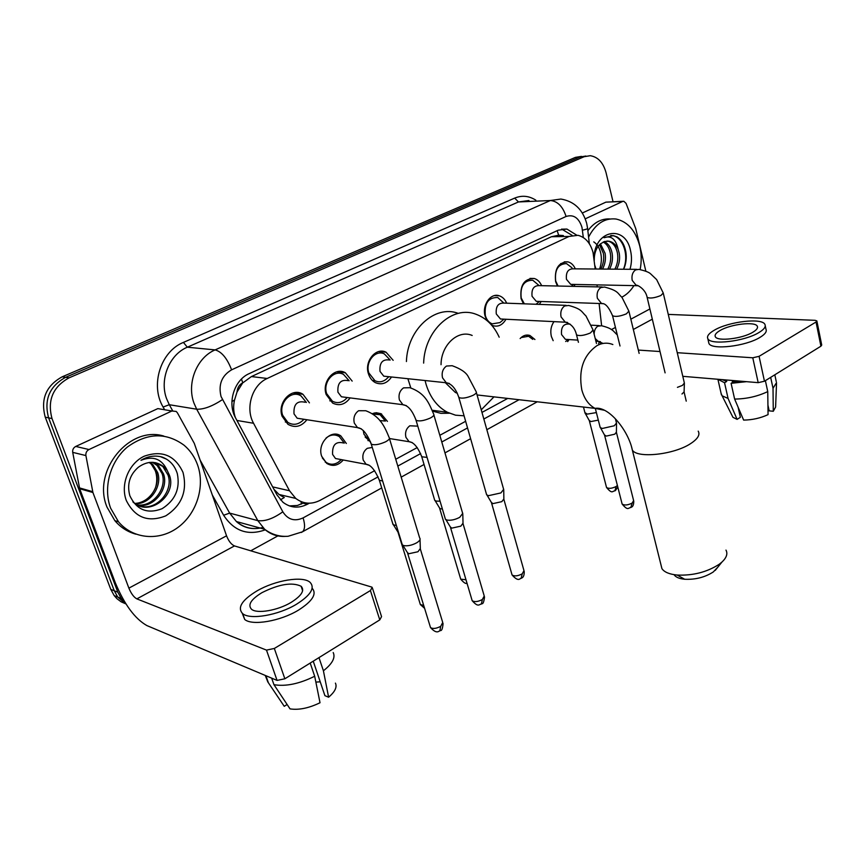 <?xml version="1.0" encoding="UTF-8"?>
<svg xmlns="http://www.w3.org/2000/svg" width="865" height="865" viewBox="0 0 865 865"><rect width="100%" height="100%" fill="white"/><g stroke="black" fill="none" stroke-linecap="round" stroke-linejoin="round"><path stroke-width="1.3" d="M343.275 459.996C338.172 465.727 332.657 466.862 326.711 463.391L321.683 456.277C316.979 443.529 331.003 428.791 340.821 435.906L346.335 443.475M370.685 442.383L363.96 434.208L363.246 430.467M569.084 339.567L567.667 341.621M553.168 340.68L551.362 336.453C550.118 330.917 550.994 325.986 553.978 321.629M306.891 419.752C301.334 426.694 295.008 428.218 287.937 424.304L282.109 416.27C276.93 402.452 292.013 386.774 302.966 394.299L309.432 402.863M350.12 397.911C345.167 404.561 339.35 406.291 332.647 403.09L326.192 394.57C321.466 381.487 334.809 366.457 345.33 372.75L352.174 381.108M391.531 376.989C387.098 383.379 381.714 385.26 375.388 382.644C372.08 380.86 369.766 377.908 368.436 373.767C364.111 361.332 376.005 346.93 386.05 352.206L393.164 360.327M505.971 319.25C502.63 324.981 498.305 327.132 492.964 325.683L491.569 325.056M486.973 320.537L485.168 316.298C481.762 305.345 490.585 292.575 499.224 295.776C502.522 296.879 505.009 299.344 506.663 303.183M541.166 301.507L539.327 304.383M523.444 303.799L521.076 298.62C519.768 285.266 524.147 278.552 534.213 278.476C537.479 279.46 539.955 281.86 541.641 285.677M575.03 284.444L573.938 286.38M557.428 286.023L555.622 281.622C554.346 268.766 558.444 262.181 567.937 261.868C571.159 262.733 573.625 265.058 575.322 268.853M595.207 269.015L593.055 252.537C590.406 242.978 585.389 237.237 577.993 235.312L569.04 236.448L267.209 378.481C252.148 384.979 244.99 408.237 253.553 423.266L289.505 490.758L295.733 498.413C303.291 504.057 311.422 504.695 320.115 500.316L374.653 470.701M237.042 392.007L242.784 382.762C239.302 384.611 237.388 387.682 237.042 392.007L234.534 399.998C233.15 406.074 233.399 411.859 235.312 417.373M273.956 489.331L279.006 494.477L284.282 497.537L280.411 499.829M563.375 235.561L558.649 235.215L551.427 236.74L251.445 376.567L243.227 382.557M601.618 325.727L599.099 303.485M597.228 286.877L597.001 284.888M598.645 343.621L599.499 341.632M395.738 459.25L417.233 447.573M439.831 435.3L465.64 421.287M481.978 412.41L507.723 398.43M520.135 338.55C523.109 335.404 526.374 334.377 529.942 335.479L534.927 339.512M372.08 413.697L376.243 412.702L380.989 413.697L387.423 421.385M125.025 602.44L121.251 598.45L117.824 592.179L52.008 418.563L48.613 417.86C43.791 399.781 49.456 386.277 65.599 377.324L579.766 157.052L585.854 156.046L579.766 157.052L65.599 377.324C49.456 386.277 43.791 399.781 48.613 417.86L114.288 590.773L48.613 417.86L45.25 417.168C40.439 399.165 46.083 385.714 62.183 376.816L575.398 157.387L581.475 156.381M125.966 603.943L117.705 597.023L114.288 590.773L117.705 597.023L125.966 603.943M125.825 603.878L121.122 601.802L116.98 598.721L114.191 595.607L110.785 589.379L45.25 417.168M576.62 235.096L566.91 229.063L558.174 230.198L249.228 373.604C234.156 380.016 227.03 403.068 235.604 418L276.93 494.856L282.942 502.251C290.499 507.96 298.652 508.631 307.399 504.241L309.313 503.214M561.634 229.063L572.122 235.377M52.008 418.563C47.175 400.409 52.862 386.839 69.049 377.843L584.167 156.706L590.254 155.7C597.975 156.933 603.24 162.577 606.041 172.643L613.036 201.718M277.849 535.911L250.753 550.8M304.264 502.651L297.365 505.484L289.353 505.917M588.578 237.118C595.466 223.808 604.624 217.785 616.075 219.029C627.752 221.667 635.634 230.663 639.743 245.984C641.527 253.748 641.668 261.587 640.154 269.502M587.854 230.728C594.114 222.402 601.478 218.477 609.944 218.964M594.039 258.721C593.823 230.014 625.298 223.721 630.52 250.558C631.969 256.873 631.785 263.122 629.98 269.296M615.296 285.255L609.252 285.126M595.293 269.015L595.131 268.41M594.979 265.825L595.985 269.015M623.654 269.242C626.098 263.674 626.811 257.824 625.817 251.704C624.476 244.795 621.557 239.854 617.026 236.891L613.371 235.637L603.986 237.713C611.079 235.215 615.783 239 618.075 249.098C615.902 244.665 612.907 242.038 609.079 241.216L606.906 241.065M614.874 269.177C617.502 264.085 618.367 258.776 617.459 253.24C615.999 246.482 612.939 242.481 608.268 241.216M616.648 269.188C619.286 264.095 620.151 258.776 619.243 253.229L618.075 249.098M607.803 269.112C610.42 264.052 611.274 258.776 610.355 253.261C609.274 247.79 606.884 244.038 603.208 242.016M609.566 269.134C612.182 264.063 613.047 258.776 612.128 253.25C610.895 247.26 608.236 243.379 604.127 241.627M600.797 269.058C603.413 264.03 604.267 258.765 603.337 253.283L599.499 244.709M602.537 269.069C605.165 264.03 606.008 258.765 605.089 253.283L600.44 243.844M593.758 241.876C597.045 244.092 599.326 247.649 600.602 252.548C601.899 258.127 601.553 263.63 599.553 269.047M594.244 260.527C594.158 253.304 596.18 247.779 600.321 243.952L604.538 241.486L609.079 241.216M633.937 285.634C630.607 290.9 626.574 294.749 621.838 297.171M623.46 269.242C629.385 255.218 622.887 237.259 612.712 235.648L610.766 235.453M585.227 218.845L622.67 201.437L605.889 202.151L623.103 201.286M582.318 213.006L605.889 202.151M816.884 321.077L821.718 345.049L820.917 346.195L816.03 322.018L816.852 320.904L815.1 320.32L668.256 314.395M764.455 381.227L758.183 382.654L752.777 357.786L759.081 356.337L764.455 381.227L820.917 346.195M682.755 376.318L758.183 382.654M759.081 356.337L816.03 322.018M752.777 357.786L677.219 352.693M660.017 351.536L638.327 350.076M645.831 271.091L635.743 228.641L626.055 203.372L623.816 201.264L622.67 201.437M752.874 332.214C756.605 329.976 758.086 328.008 757.329 326.31C755.502 321.196 730.579 324.105 719.961 330.571C716.036 332.863 714.49 334.896 715.312 336.669C717.085 341.697 742.321 338.777 752.874 332.214M767.936 405.134L769.169 410.853L773.278 411.275L773.018 388.288L770.672 377.367M722.221 379.638L726.73 381.422L724.546 382.752L728.071 398.441L737.099 419.374L740.354 417.308L738.094 407.177M726.405 379.984L726.73 381.422M734.623 399.068C746.43 398.949 757.47 396.462 767.752 391.596L768.055 414.638C760.465 418.152 752.323 419.968 743.64 420.098L734.623 399.068L731.098 383.314L733.282 381.984L732.958 380.535M733.282 381.984L742.019 381.292M708.554 341.891L708.9 343.383C711.311 350.271 745.695 346.368 760 337.372C765.017 334.322 767.017 331.641 766.001 329.327L765.255 325.835M714.187 330.279C708.803 333.414 706.683 336.204 707.819 338.626C710.219 345.449 744.635 341.48 758.962 332.517C763.979 329.489 765.99 326.829 764.974 324.526C762.465 317.552 728.644 321.521 714.187 330.279M717.885 379.27L724.546 382.752M731.098 383.314L746.495 381.67M721.075 393.283L722.113 395.802L728.071 398.441M765.384 380.654L767.752 391.596M732.125 415.665L732.958 417.319L737.099 419.374M773.018 388.288L776.543 382.611M773.278 411.275L775.613 407.047L776.51 383.519M732.568 382.417L732.125 380.459M110.655 508.242C102.903 487.719 110.201 461.283 127.425 447C147.223 432.716 166.134 432.143 184.148 445.28C190.322 450.535 194.82 457.153 197.642 465.121C205.189 486.541 196.744 513.605 178.017 527.38C159.398 541.285 133.059 539.263 118.483 521.779L110.655 508.242M135.881 534.181C127.598 531.899 120.581 527.39 114.829 520.644L107.022 507.15C91.733 471.003 129.415 425.31 163.853 436.09M183.002 472.387C187.575 490.952 181.812 505.452 165.723 515.875C148.056 522.763 134.918 517.627 126.301 500.489C120.203 484.4 128.744 463.435 144.163 456.223C162.058 449.962 175 455.358 183.002 472.387M164.382 467.241C156.23 460.71 147.569 460.71 138.378 467.219C129.653 474.863 126.809 484.378 129.847 495.764C136.67 509.993 147.428 514.307 162.112 508.696C175.238 500.316 180.309 488.649 177.325 473.696C174.741 465.435 169.659 459.877 162.058 457.044C154.867 455.109 147.85 456.19 140.984 460.299C153.289 455.541 162.036 458.969 167.259 470.56L164.382 467.241L155.538 462.678M140.271 506.144C156.587 510.988 173.876 490.855 168.005 475.026L163.096 466.938M132.864 501.819C148.823 517.757 177.076 495.526 169.508 475.393L167.259 470.56M137.47 504.987C153.235 507.031 167.323 488.098 162.069 473.588L157.16 465.543L152.435 462.299M138.151 505.322C154.067 508.036 168.967 488.79 163.539 473.944L158.641 465.889L153.224 462.353M134.832 503.398C149.742 502.954 160.836 485.438 156.208 472.16L151.31 464.17L149.223 462.451M135.47 503.841C150.651 503.981 162.447 486.098 157.668 472.517L152.77 464.516L150.034 462.364M155.073 470.095C157.225 475.837 157.333 481.816 155.397 488.022M166.545 459.153L160.295 456.601M717.918 567.051L713.301 571.949C704.953 577.312 695.417 579.755 684.68 579.258C679.22 578.707 675.673 577.182 674.04 574.674M660.892 564.488L661.93 568.662C664.32 572.154 669.402 574.284 677.187 575.052C692.908 575.744 706.889 572.165 719.129 564.326L721.918 562.088C726.557 557.73 727.919 553.73 725.984 550.108M472.182 335.458C458.126 329.295 441.031 345.005 441.042 364.695M464.083 415.816L455.563 415.189L447.389 412.259C437.257 406.799 430.132 397.435 426.023 384.179L425.093 380.557M423.634 363.105C424.585 330.225 452.892 304.869 476.237 314.341C486.335 318.158 493.98 325.781 499.192 337.199M410.821 387.942L407.88 378.729M406.42 361.538C407.329 329.36 435.106 304.426 458.288 313.379M445.334 382.708L455.39 392.483L457.315 393.283M493.969 396.873L481.243 409.815M449.432 413.232L440.923 413.34L432.619 411.145M572.003 267.804L566.543 263.609C558.174 263.868 554.552 269.664 555.676 280.984L558.066 286.034M636.878 269.35L573.019 268.831C567.981 268.972 565.797 272.464 566.456 279.308L570.716 284.358L572.76 284.39M663.347 293.44L684.377 383.065L682.399 385.422L677.425 387.347M684.366 383.444L684.096 391.899L681.977 393.997M538.636 285.18L532.775 280.228C523.898 280.282 520.038 286.185 521.195 297.96L524.352 303.831M602.202 286.985L539.057 285.623C533.705 285.623 531.37 289.191 532.062 296.306L536.289 301.334L538.614 301.42M539.414 301.442L536.441 303.939M503.841 303.085L497.753 297.528C488.303 297.311 484.173 303.323 485.351 315.584C486.617 319.823 488.909 322.58 492.228 323.856L499.992 322.58L501.343 321.412M566.088 305.356L503.798 303.085C498.099 302.923 495.602 306.545 496.294 313.963L500.467 318.98L503.138 319.109M616.54 422.974L614.258 425.775L602.494 428.435L600.472 427.753L599.996 426.737M616.529 423.515L616.41 432.143L614.766 434.187L606.3 436.09L604.484 434.954M390.18 360.056L384.374 353.947C375.518 349.265 365.019 361.948 368.825 372.912L374.978 380.741C378.827 382.525 382.535 382.049 386.114 379.313L387.423 378.081M389.423 359.981C382.471 359.04 379.335 362.846 380.016 371.409L383.768 376.167L387.855 376.599M503.722 489.266L500.9 492.931L488.498 495.677L486.638 494.802L486.335 493.731M503.744 490.12L503.863 498.975L501.819 501.657L492.899 503.625L491.309 502.338M349.146 380.762L343.556 374.469C334.29 368.89 322.515 382.125 326.667 393.651L332.387 401.176C336.777 403.479 341.026 402.971 345.135 399.641L346.227 398.57M348.152 380.643C340.702 379.292 337.296 383.141 337.934 392.191L341.426 396.776L346.173 397.392M462.786 513.291L459.737 517.313C455.217 519.692 451.011 520.622 447.108 520.092L445.432 519.27L445.075 518.07M462.807 514.286L463.013 523.217L460.818 526.147L451.735 528.137L450.233 526.807M306.372 402.441L301.085 395.975C291.429 389.304 278.108 403.122 282.671 415.297L287.84 422.39C292.954 425.407 297.884 424.812 302.631 420.606L303.172 420.044M305.15 402.268C297.16 400.409 293.44 404.29 294.014 413.892L297.182 418.228L302.674 419.093M419.979 538.398C420.444 539.684 419.352 541.155 416.681 542.809C411.989 545.296 407.707 546.226 403.836 545.61L402.344 544.874L401.922 543.512M420.022 539.544L420.325 548.54L417.957 551.751L408.702 553.762L407.285 552.378M567.548 323.045L567.18 322.45M570.1 324.115L568.532 324.029C563.266 323.943 560.931 327.457 561.547 334.571L565.407 339.329L567.645 339.469M532.764 339.372L528.591 336.269L521.13 337.555M596.385 412.583L587.249 414.119L584.902 412.573M598.31 420.12L590.957 421.547L589.249 420.52M385.39 421.093L380.157 414.746L372.48 413.957M384.774 420.996L379.811 420.595M440.058 501.17L436.349 501.116L434.738 500.359L434.425 499.3M442.393 509.053L439.939 508.598L439.42 507.723M365.127 436.998L370.35 441.496M344.292 443.118L339.318 436.598C334.852 434.046 330.419 434.533 326.029 438.09M343.459 442.977C335.739 441.139 332.128 444.967 332.603 454.449L335.501 458.526L340.453 459.456M396.354 525.455L393.467 524.871L392.678 523.368M398.679 532.991L397.857 531.921M322.321 457.953L326.105 462.343C329.954 464.829 333.955 464.84 338.096 462.375L340.864 460.029M88.976 449.541L171.886 410.994L157.841 408.604L75.752 446.437L88.976 449.541C86.619 450.86 85.592 452.86 85.905 455.574L92.923 492.52L79.677 488.725L115.369 582.913C124.409 604.538 134.908 618.756 146.866 625.568L277.06 680.409L266.496 650.112L136.854 598.883C133.848 597.239 131.199 593.66 128.885 588.135L92.923 492.52M79.677 488.725L72.714 452.363C72.4 449.703 73.417 447.724 75.752 446.437M372.534 588.341L381.552 616.615L379.778 619.891L370.404 590.568L372.231 587.389L371.485 587L234.469 545.923C231.301 544.507 228.663 541.133 226.544 535.813L194.301 443.377L177.412 412.843L176.222 411.448L171.886 410.994M266.496 650.112L274.335 648.458L284.855 678.787L379.778 619.891M284.855 678.787L277.06 680.409M274.335 648.458L370.404 590.568M290.997 602.473C301.582 595.79 304.956 590.384 301.117 586.254C292.132 581.972 279.092 584.102 261.976 592.644C250.958 599.391 247.487 604.938 251.553 609.274C256.992 614.042 277.676 610.506 290.997 602.473M313.238 661.184L324.916 695.676L328.614 697.212L323.413 670.775L318.98 657.616M320.223 681.825L315.866 682.096M242.287 613.35L244.719 619.481C252.169 626.001 280.357 621.189 298.382 610.182C312.481 601.207 317.077 593.887 312.168 588.232M256.927 590.936C241.843 600.126 237.086 607.706 242.676 613.663C250.104 620.108 278.325 615.264 296.392 604.3C310.686 595.239 315.249 587.919 310.081 582.34C302.858 575.636 275.286 580.177 256.927 590.936M265.252 675.435L267.815 681.923L284.239 706.305L287.115 704.488M265.912 675.706L268.193 682.236M273.956 684.691C285.731 686.669 299.312 683.858 314.687 676.246L320.018 702.748C308.848 708.165 298.847 710.208 290.035 708.878L273.956 684.691L271.664 678.128M310.211 663.055L314.687 676.246M323.413 670.775C332.344 663.747 335.609 657.67 333.209 652.556M328.614 697.212C334.982 691.816 337.253 687.113 335.425 683.112M231.906 401.609L234.534 399.998M558.649 235.215L557.179 230.652M301.463 504.079L300.977 501.581M242.784 382.762L241.432 379.086M551.427 236.74L569.04 236.448M272.648 486.887L289.505 490.758M236.934 420.466L253.553 423.266M251.445 376.567L267.209 378.481M281.136 495.926L282.358 495.267M62.183 376.816L69.049 377.843M575.398 157.387L584.167 156.706M110.785 589.379L117.824 592.179M583.324 237.529L581.961 227.3C578.826 217.775 573.527 214.174 566.078 216.466L231.604 369.831C221.732 375.68 218.207 384.579 221.04 396.505L282.823 511.81C287.915 519.703 294.673 521.725 303.107 517.886L378.113 476.853M285.19 536.397C277.47 536.819 270.626 534.44 264.647 529.272L257.824 520.633L196.679 409.21L193.911 402.96C186.559 383.065 196.906 357.461 215.115 349.903L550.356 200.518L560.898 199.047C574.014 201.286 582.577 209.276 586.589 223.04M164.458 409.448L163.107 407.037C149.991 385.13 160.728 351.395 183.412 342.41L514.697 198.096L518.459 201.956L550.356 200.518C557.601 201.199 562.845 206.519 566.078 216.466M231.604 369.831C227.127 358.294 221.624 351.655 215.115 349.903L187.337 347.2C169.443 354.509 159.301 379.335 166.567 398.646L169.291 404.723L196.679 409.21C203.686 409.513 212.26 406.323 222.402 399.652M514.697 198.096C521.973 195.122 529.034 195.814 535.857 200.193M528.937 200.518L518.459 201.956L187.337 347.2L183.412 342.41M265.296 529.834C247.909 535.986 234.015 531.132 223.635 515.248L212.314 495.007M282.823 511.81C273.275 518.632 264.939 521.573 257.824 520.633L229.647 513.107L236.394 521.541C244.168 528.028 252.98 530.018 262.819 527.499M163.107 407.037L169.291 404.723L172.632 410.724M200.129 460.104L229.647 513.107L223.635 515.248M397.814 466.073L420.639 453.584M441.788 442.004L467.532 427.926M483.838 419.006L519.076 399.727M303.107 517.886C305.204 524.763 305.01 529.402 302.49 531.802L301.279 532.462M582.48 230.187C586.275 229.366 587.973 228.717 587.573 228.263L586.751 223.711M303.183 503.235L307.399 504.241M633.331 329.479L652.329 319.174M611.404 329.587L615.437 327.435M630.834 319.185L649.896 308.967M612.852 344.54C607.652 342.443 602.397 342.789 597.099 345.557C583.453 355.126 578.35 369.874 581.799 389.812C584.243 398.733 588.643 404.917 594.99 408.356L604.548 410.291M698.196 431.138C700.293 434.76 697.785 438.912 690.648 443.594C674.062 454.698 637.148 458.634 632.347 450.081L631.472 446.545M647.031 296.9L647.128 297.355C649.939 298.652 654.524 298.036 660.903 295.506L663.25 292.997L656.643 279.59L650.567 273.794C648.934 272.216 645.041 270.745 638.878 269.372L635.526 269.923C632.52 272.226 631.418 275.708 632.207 280.379L636.478 285.677L638.262 285.774M612.42 315.206L612.55 315.725C615.383 317.033 619.989 316.406 626.379 313.854L628.877 311.13L622 297.376C617.448 293.354 618.713 290.726 604.484 287.039L600.797 287.58C597.661 289.97 596.515 293.527 597.358 298.284L601.607 303.572L603.586 303.723M616.421 432.414L633.623 500.597L632.174 503.084C627.763 505.236 624.411 505.56 622.13 504.036L621.978 503.452M630.78 507.593L632.174 503.084M576.371 334.268L576.523 334.874C579.388 336.193 584.016 335.555 590.417 332.96L593.076 330.008L585.94 315.898C581.28 311.714 582.329 309.183 568.705 305.453L564.618 305.972C561.353 308.437 560.174 312.092 561.061 316.925L565.267 322.191L567.462 322.418M503.906 499.451L523.974 570.64L522.222 573.852C517.821 576.112 514.426 576.479 512.069 574.966L511.821 574.101M521.108 578.415L522.222 573.852M458.58 396.581L458.839 397.468C461.802 398.787 466.473 398.105 472.874 395.413L473.306 395.186C475.934 393.726 476.875 392.537 476.128 391.618L468.095 376.372C465.846 372.274 460.537 368.728 452.157 365.711L446.481 366.046C442.772 368.793 441.453 372.707 442.512 377.81L446.318 382.817L449.346 383.454M463.078 523.779L484.238 596.007L482.367 599.51C477.967 601.802 474.571 602.191 472.182 600.699L471.89 599.715M481.362 604.084L482.367 599.51M415.741 419.255L416.043 420.26C419.038 421.569 423.72 420.855 430.11 418.13L430.565 417.903C433.452 416.292 434.457 414.995 433.603 414C428.705 402.398 425.007 393.067 409.913 387.693L403.533 387.877C399.662 390.731 398.289 394.754 399.414 399.944L402.971 404.777L406.355 405.642M420.401 549.199L442.729 622.486L440.728 626.314C436.338 628.628 432.933 629.05 430.521 627.579L430.175 626.476M439.842 630.899L440.728 626.314M370.89 442.988L371.247 444.123C374.275 445.399 378.978 444.664 385.347 441.918L385.822 441.669C388.99 439.896 390.083 438.479 389.099 437.409C384.298 425.645 379.54 415.946 365.787 410.745L358.597 410.734C354.553 413.686 353.125 417.817 354.315 423.104L357.548 427.678L361.343 428.845M617.275 334.906C613.134 331.241 613.231 328.657 601.499 325.716L597.747 326.246C595.38 327.943 594.179 330.614 594.147 334.258M595.228 338.539L598.321 341.405L600.202 341.61M617.394 485.47L616.183 486.487C611.912 488.541 608.69 488.866 606.527 487.471L606.387 486.941M614.853 490.909L616.183 486.487M417.784 426.142L409.837 425.785C406.172 428.564 404.863 432.403 405.923 437.312L409.123 441.723L412.237 442.588M427.072 457.401L421.752 456.774L421.45 455.79M465.976 579.755L460.721 579.172L460.461 578.296M372.274 447.443L367.29 448.319C363.462 451.206 362.111 455.141 363.235 460.137L366.154 464.31L369.604 465.435M382.633 481.005L379.335 480.237L378.989 479.134M423.688 605.392L420.358 604.57L420.055 603.597M136.854 598.883L234.469 545.923M128.885 588.135L226.544 535.813M79.45 487.892L92.685 491.677M85.905 455.574L72.714 452.363M279.006 494.477L295.733 498.413M567.937 261.868L564.24 261.857M534.213 278.476L529.996 278.411M499.224 295.776L494.412 295.625M386.05 352.206L378.643 351.579M345.33 372.75L336.734 371.831M302.966 394.299L292.986 392.97M529.942 335.479L525.585 335.209M381.616 414.021L374.188 412.973M340.821 435.906L332.311 434.489M114.191 595.607L121.251 598.45M562.261 229.171L566.91 229.063M381.714 487.925L302.49 531.802L288.11 536.278C279.536 536.873 271.718 534.538 264.647 529.272L236.394 521.541C243.13 527.499 251.023 529.672 260.095 528.028M401.176 477.145L424.045 464.483M444.978 452.892L470.614 438.696M486.844 429.71L537.251 401.793M600.58 343.74L600.451 341.707M589.335 243.725L587.605 228.533M613.371 235.637L612.712 235.648M757.545 327.284L757.329 326.31M708.9 343.383L707.819 338.626M721.432 394.873L717.918 379.335M732.958 417.319L722.113 395.802M776.262 381.584L774.813 374.805M158.641 465.889L157.16 465.543M152.77 464.516L151.31 464.17M118.483 521.779L114.829 520.644M684.68 579.258L677.187 575.052M477.058 394.948L594.99 408.356C608.938 405.912 628.606 431.159 632.347 450.081L661.93 568.662M447.389 412.259L432.273 410.269M455.39 392.483L457.023 392.667M715.214 570.413L721.918 562.088M563.277 263.587L560.671 263.576M665.099 372.869L647.128 297.355C645.506 288.11 635.04 283.709 636.478 285.677L570.716 284.358M573.506 284.412L571.203 286.315M686.237 401.144L684.107 392.072M620.01 345.978L612.55 315.725C608.787 307.021 605.143 302.966 601.607 303.572L536.289 301.334M629.006 311.638L639.138 353.396M633.764 501.138C633.742 504.587 632.975 506.587 631.472 507.16C628.012 507.874 628.098 511.15 622.13 504.036L604.613 435.365M578.426 342.313L576.523 334.874C574.911 327.976 571.159 323.748 565.267 322.191L500.467 318.98M595.347 408.539L600.18 427.451M604.83 435.582L600.472 427.753M492.228 323.856L490.39 323.759M503.981 319.153L499.992 322.58M593.228 330.592L596.472 343.481M615.448 418.92L616.388 422.639M524.222 571.441C524.32 575.063 523.498 577.258 521.746 578.025C520.027 577.636 519.216 583.021 512.069 574.966L491.547 502.976M486.638 494.802L458.839 397.468C455.833 388.666 451.671 383.768 446.351 382.773L383.768 376.167M491.839 503.225L487.038 495.137M374.978 380.741L372.372 380.449M388.882 376.707L386.114 379.313M476.366 392.483L503.495 488.866M484.53 596.904C483.957 601.716 483.113 603.975 481.989 603.705C478.94 604.321 478.464 607.749 472.182 600.699L450.514 527.531M445.432 519.27L416.043 420.26C412.443 410.626 408.107 405.447 403.004 404.712L341.426 396.776M450.838 527.791L445.875 519.627M332.387 401.176L329.814 400.83M347.287 397.532L345.135 399.641M433.884 414.984L462.516 512.88M443.075 623.492C442.621 628.541 441.756 630.888 440.447 630.531C439.139 630.358 437.398 635.148 430.521 627.579L407.62 553.222M402.344 544.874L371.247 444.123C367.171 433.743 362.608 428.24 357.591 427.613L297.182 418.228M407.977 553.481L402.831 545.231M287.84 422.39L285.32 421.99M303.907 419.276L302.631 420.606M389.434 438.523L419.676 537.965M591.455 325.197L599.304 325.597M568.305 339.512L565.688 341.491M565.407 339.329L577.863 340.118M595.909 341.253L598.321 341.405L603.11 343.437M617.783 487.006L615.469 490.531C612.16 491.115 612.344 494.38 606.527 487.471L589.379 420.887M583.475 407.047L585.064 413.221M589.562 421.082L585.313 413.481M389.434 438.533L409.123 441.723C413.697 442.166 417.903 447.183 421.752 456.774L434.738 500.359M439.939 508.598L435.117 500.673M466.992 583.183C465.954 584.145 463.867 582.805 460.721 579.172L439.658 508.371M368.804 440.718L367.917 440.566M335.501 458.526L366.154 464.31C370.631 464.656 375.021 469.965 379.335 480.237L393.045 524.558M398.462 532.883L393.467 524.871M424.585 608.322L420.358 604.57L398.149 532.645M326.105 462.343L325.251 462.18M341.34 459.629L338.096 462.375M302.642 590.795L301.117 586.254M244.719 619.481L242.676 613.663M267.815 681.923L265.577 675.576"/></g></svg>
